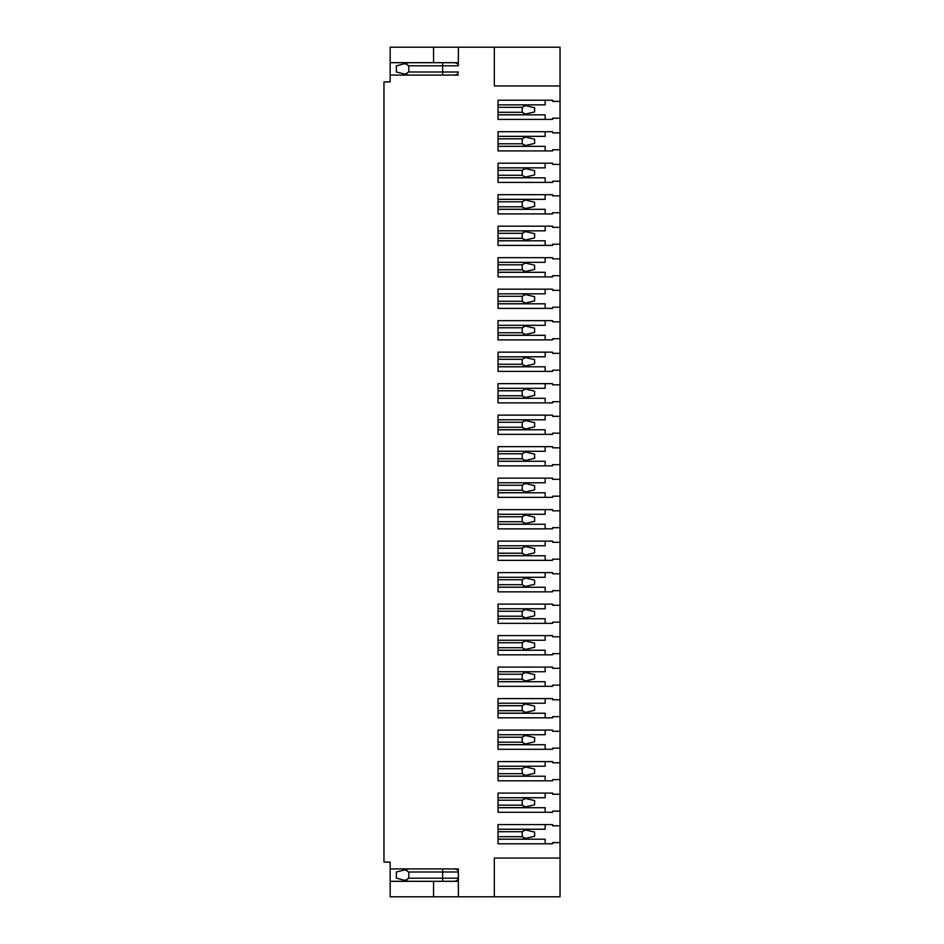 <?xml version="1.0" encoding="UTF-8"?>
<svg xmlns="http://www.w3.org/2000/svg" width="944" height="944" viewBox="0 0 944 944"><rect width="100%" height="100%" fill="white"/><g stroke="black" fill="none" stroke-linecap="round" stroke-linejoin="round"><path stroke-width="1.42" d="M408.764 75.095L396.362 72.004L396.362 65.797L408.764 62.693M408.764 881.307L396.362 878.203L396.362 871.996L408.764 868.905M458.359 62.693L390.167 62.693L390.167 81.916L383.96 81.916L383.96 862.084L390.167 862.084L390.167 868.905L458.359 868.905L458.359 896.8L433.567 896.8L433.567 881.307L390.167 881.307L390.167 868.905M405.129 74.187L408.764 72.004L408.764 65.797L405.129 63.602M390.167 62.693L390.167 47.2L458.359 47.2L458.359 65.797C458.111 63.791 456.577 62.752 453.769 62.693M433.567 881.307L458.359 881.307L458.359 871.996C458.111 869.99 456.577 868.952 453.769 868.905M405.129 880.398L408.764 878.203L408.764 871.996L405.129 869.813M458.359 75.095L390.167 75.095M442.677 75.095L442.677 72.004L458.359 72.004C458.111 74.01 456.577 75.048 453.769 75.095M390.167 881.307L390.167 896.8L433.567 896.8M442.677 881.307L442.677 878.203L458.359 878.203C458.111 880.209 456.577 881.248 453.769 881.307M560.04 842.614L552.594 842.614L552.594 843.794L498.043 843.794L498.043 824.572L552.594 824.572L552.594 825.752L560.04 825.752L560.04 896.8L458.359 896.8M560.04 85.951L560.04 47.2L494.314 47.2L494.314 85.951L560.04 85.951L560.04 118.248L552.594 118.248L552.594 119.428L498.043 119.428L498.043 100.206L552.594 100.206L552.594 101.386L560.04 101.386M458.359 47.2L494.314 47.2M560.04 825.752L560.04 811.12L552.594 811.12L552.594 812.3L498.043 812.3L498.043 793.078L552.594 793.078L552.594 794.258L560.04 794.258L560.04 779.626L552.594 779.626L552.594 780.806L498.043 780.806L498.043 761.584L552.594 761.584L552.594 762.764L560.04 762.764L560.04 748.132L552.594 748.132L552.594 749.312L498.043 749.312L498.043 730.09L552.594 730.09L552.594 731.27L560.04 731.27L560.04 716.638L552.594 716.638L552.594 717.818L498.043 717.818L498.043 698.595L552.594 698.595L552.594 699.775L560.04 699.775L560.04 685.143L552.594 685.143L552.594 686.323L498.043 686.323L498.043 667.101L552.594 667.101L552.594 668.281L560.04 668.281L560.04 653.649L552.594 653.649L552.594 654.829L498.043 654.829L498.043 635.607L552.594 635.607L552.594 636.787L560.04 636.787L560.04 622.155L552.594 622.155L552.594 623.335L498.043 623.335L498.043 604.113L552.594 604.113L552.594 605.293L560.04 605.293L560.04 590.661L552.594 590.661L552.594 591.841L498.043 591.841L498.043 572.619L552.594 572.619L552.594 573.799L560.04 573.799L560.04 559.167L552.594 559.167L552.594 560.347L498.043 560.347L498.043 541.124L552.594 541.124L552.594 542.304L560.04 542.304L560.04 527.672L552.594 527.672L552.594 528.852L498.043 528.852L498.043 509.63L552.594 509.63L552.594 510.81L560.04 510.81L560.04 496.178L552.594 496.178L552.594 497.358L498.043 497.358L498.043 478.136L552.594 478.136L552.594 479.316L560.04 479.316L560.04 464.684L552.594 464.684L552.594 465.864L498.043 465.864L498.043 446.642L552.594 446.642L552.594 447.822L560.04 447.822L560.04 433.19L552.594 433.19L552.594 434.37L498.043 434.37L498.043 415.148L552.594 415.148L552.594 416.328L560.04 416.328L560.04 401.696L552.594 401.696L552.594 402.876L498.043 402.876L498.043 383.653L552.594 383.653L552.594 384.833L560.04 384.833L560.04 370.201L552.594 370.201L552.594 371.381L498.043 371.381L498.043 352.159L552.594 352.159L552.594 353.339L560.04 353.339L560.04 338.707L552.594 338.707L552.594 339.887L498.043 339.887L498.043 320.665L552.594 320.665L552.594 321.845L560.04 321.845L560.04 307.213L552.594 307.213L552.594 308.393L498.043 308.393L498.043 289.171L552.594 289.171L552.594 290.351L560.04 290.351L560.04 275.719L552.594 275.719L552.594 276.899L498.043 276.899L498.043 257.677L552.594 257.677L552.594 258.857L560.04 258.857L560.04 244.225L552.594 244.225L552.594 245.405L498.043 245.405L498.043 226.182L552.594 226.182L552.594 227.362L560.04 227.362L560.04 212.73L552.594 212.73L552.594 213.91L498.043 213.91L498.043 194.688L552.594 194.688L552.594 195.868L560.04 195.868L560.04 181.236L552.594 181.236L552.594 182.416L498.043 182.416L498.043 163.194L552.594 163.194L552.594 164.374L560.04 164.374L560.04 149.742L552.594 149.742L552.594 150.922L498.043 150.922L498.043 131.7L552.594 131.7L552.594 132.88L560.04 132.88L560.04 118.248M560.04 858.049L494.314 858.049L494.314 896.8M560.04 794.258L560.04 811.12M560.04 762.764L560.04 779.626M560.04 731.27L560.04 748.132M560.04 699.775L560.04 716.638M560.04 668.281L560.04 685.143M560.04 636.787L560.04 653.649M560.04 605.293L560.04 622.155M560.04 573.799L560.04 590.661M560.04 542.304L560.04 559.167M560.04 510.81L560.04 527.672M560.04 479.316L560.04 496.178M560.04 447.822L560.04 464.684M560.04 416.328L560.04 433.19M560.04 384.833L560.04 401.696M560.04 353.339L560.04 370.201M560.04 321.845L560.04 338.707M560.04 290.351L560.04 307.213M560.04 258.857L560.04 275.719M560.04 227.362L560.04 244.225M560.04 195.868L560.04 212.73M560.04 164.374L560.04 181.236M560.04 132.88L560.04 149.742M525.407 829.953L522.221 829.221L525.371 829.953L522.221 831.699L522.221 836.667L525.371 838.414L522.221 839.145L534.611 836.29L534.611 832.077L525.371 829.953M522.221 839.145L498.043 839.145M525.407 798.459L522.221 797.727L525.371 798.459L522.221 800.205L522.221 805.173L525.371 806.919L522.221 807.651L534.611 804.795L534.611 800.583L525.371 798.459M522.221 807.651L498.043 807.651M525.407 766.965L522.221 766.233L525.371 766.965L522.221 768.711L522.221 773.679L525.371 775.425L522.221 776.157L534.611 773.301L534.611 769.089L525.371 766.965M522.221 776.157L498.043 776.157M525.407 735.47L522.221 734.739L525.371 735.47L522.221 737.217L522.221 742.185L525.371 743.931L522.221 744.663L534.611 741.807L534.611 737.594L525.371 735.47M522.221 744.663L498.043 744.663L522.221 744.663M525.407 703.976L522.221 703.245L525.371 703.976L522.221 705.723L522.221 710.69L525.371 712.437L522.221 713.168L534.611 710.313L534.611 706.1L525.371 703.976M522.221 713.168L498.043 713.168M525.407 672.482L522.221 671.75L525.371 672.482L522.221 674.228L522.221 679.196L525.371 680.943L522.221 681.674L534.611 678.819L534.611 674.606L525.371 672.482M522.221 681.674L498.043 681.674M525.407 640.988L522.221 640.256L525.371 640.988L522.221 642.734L522.221 647.702L525.371 649.448L522.221 650.18L534.611 647.324L534.611 643.112L525.371 640.988M522.221 650.18L498.043 650.18L522.221 650.18M525.407 609.494L522.221 608.762L525.371 609.494L522.221 611.24L522.221 616.208L525.371 617.954L522.221 618.686L534.611 615.83L534.611 611.618L525.371 609.494M522.221 618.686L498.043 618.686M525.407 577.999L522.221 577.268L525.371 577.999L522.221 579.746L522.221 584.714L525.371 586.46L522.221 587.192L534.611 584.336L534.611 580.123L525.371 577.999M522.221 587.192L498.043 587.192M525.407 546.505L522.221 545.774L525.371 546.505L522.221 548.252L522.221 553.219L525.371 554.966L522.221 555.697L534.611 552.842L534.611 548.629L525.371 546.505M522.221 555.697L498.043 555.697L522.221 555.697M525.407 515.011L522.221 514.279L525.371 515.011L522.221 516.757L522.221 521.725L525.371 523.472L522.221 524.203L534.611 521.348L534.611 517.135L525.371 515.011M522.221 524.203L498.043 524.203M525.407 483.517L522.221 482.785L525.371 483.517L522.221 485.263L522.221 490.231L525.371 491.977L522.221 492.709L534.611 489.853L534.611 485.641L525.371 483.517M522.221 492.709L498.043 492.709M525.407 452.023L522.221 451.291L525.371 452.023L522.221 453.769L522.221 458.737L525.371 460.483L522.221 461.215L534.611 458.359L534.611 454.147L525.371 452.023M522.221 461.215L498.043 461.215M525.407 420.528L522.221 419.797L525.371 420.528L522.221 422.275L522.221 427.243L525.371 428.989L522.221 429.721L534.611 426.865L534.611 422.652L525.371 420.528M522.221 429.721L498.043 429.721M525.407 389.034L522.221 388.303L525.371 389.034L522.221 390.781L522.221 395.748L525.371 397.495L522.221 398.226L534.611 395.371L534.611 391.158L525.371 389.034M522.221 398.226L498.043 398.226M525.407 357.54L522.221 356.808L525.371 357.54L522.221 359.286L522.221 364.254L525.371 366.001L522.221 366.732L534.611 363.877L534.611 359.664L525.371 357.54M522.221 366.732L498.043 366.732M525.407 326.046L522.221 325.314L525.371 326.046L522.221 327.792L522.221 332.76L525.371 334.506L522.221 335.238L534.611 332.382L534.611 328.17L525.371 326.046M522.221 335.238L498.043 335.238L522.221 335.238M525.407 294.552L522.221 293.82L525.371 294.552L522.221 296.298L522.221 301.266L525.371 303.012L522.221 303.744L534.611 300.888L534.611 296.676L525.371 294.552M522.221 303.744L498.043 303.744M525.407 263.057L522.221 262.326L525.371 263.057L522.221 264.804L522.221 269.772L525.371 271.518L522.221 272.25L534.611 269.394L534.611 265.181L525.371 263.057M522.221 272.25L498.043 272.25M525.407 231.563L522.221 230.832L525.371 231.563L522.221 233.31L522.221 238.277L525.371 240.024L522.221 240.755L534.611 237.9L534.611 233.687L525.371 231.563M522.221 240.755L498.043 240.755M525.407 200.069L522.221 199.337L525.371 200.069L522.221 201.815L522.221 206.783L525.371 208.53L522.221 209.261L534.611 206.406L534.611 202.193L525.371 200.069M522.221 209.261L498.043 209.261M525.407 168.575L522.221 167.843L525.371 168.575L522.221 170.321L522.221 175.289L525.371 177.035L522.221 177.767L534.611 174.911L534.611 170.699L525.371 168.575M522.221 177.767L498.043 177.767M525.407 137.081L522.221 136.349L525.371 137.081L522.221 138.827L522.221 143.795L525.371 145.541L522.221 146.273L534.611 143.417L534.611 139.205L525.371 137.081M522.221 146.273L498.043 146.273L522.221 146.273M525.407 105.586L522.221 104.855L525.371 105.586L522.221 107.333L522.221 112.301L525.371 114.047L522.221 114.779L534.611 111.923L534.611 107.71L525.371 105.586M522.221 114.779L498.043 114.779M498.043 829.221L545.16 829.221L545.16 824.572M498.043 839.204L545.16 839.204L545.16 843.794M545.16 812.3L545.16 807.71L498.043 807.71M498.043 797.727L545.16 797.727L545.16 793.078M545.16 780.806L545.16 776.216L498.043 776.216M498.043 766.233L545.16 766.233L545.16 761.584M545.16 749.312L545.16 744.722L498.043 744.722M498.043 734.739L545.16 734.739L545.16 730.09M545.16 717.818L545.16 713.227L498.043 713.227M498.043 703.245L545.16 703.245L545.16 698.595M545.16 686.323L545.16 681.733L498.043 681.733M498.043 671.75L545.16 671.75L545.16 667.101M545.16 654.829L545.16 650.239L498.043 650.239M498.043 640.256L545.16 640.256L545.16 635.607M545.16 623.335L545.16 618.745L498.043 618.745M498.043 608.762L545.16 608.762L545.16 604.113M545.16 591.841L545.16 587.251L498.043 587.251M498.043 577.268L545.16 577.268L545.16 572.619M545.16 560.347L545.16 555.756L498.043 555.756M498.043 545.774L545.16 545.774L545.16 541.124M545.16 528.852L545.16 524.262L498.043 524.262M498.043 514.279L545.16 514.279L545.16 509.63M545.16 497.358L545.16 492.768L498.043 492.768M498.043 482.785L545.16 482.785L545.16 478.136M545.16 465.864L545.16 461.274L498.043 461.274M498.043 451.291L545.16 451.291L545.16 446.642M545.16 434.37L545.16 429.78L498.043 429.78M498.043 419.797L545.16 419.797L545.16 415.148M545.16 402.876L545.16 398.285L498.043 398.285M498.043 388.303L545.16 388.303L545.16 383.653M545.16 371.381L545.16 366.791L498.043 366.791M498.043 356.808L545.16 356.808L545.16 352.159M545.16 339.887L545.16 335.297L498.043 335.297M498.043 325.314L545.16 325.314L545.16 320.665M545.16 308.393L545.16 303.803L498.043 303.803M498.043 293.82L545.16 293.82L545.16 289.171M545.16 276.899L545.16 272.309L498.043 272.309M498.043 262.326L545.16 262.326L545.16 257.677M545.16 245.405L545.16 240.814L498.043 240.814M498.043 230.832L545.16 230.832L545.16 226.182M545.16 213.91L545.16 209.32L498.043 209.32M498.043 199.337L545.16 199.337L545.16 194.688M545.16 182.416L545.16 177.826L498.043 177.826M498.043 167.843L545.16 167.843L545.16 163.194M545.16 150.922L545.16 146.332L498.043 146.332M498.043 136.349L545.16 136.349L545.16 131.7M545.16 119.428L545.16 114.838L498.043 114.838M498.043 104.855L545.16 104.855L545.16 100.206M433.567 62.693L433.567 47.2M458.359 65.797L408.764 65.797M408.764 72.004L442.677 72.004L442.677 62.693M408.764 871.996L458.359 871.996M408.764 878.203L442.677 878.203L442.677 868.905M522.221 831.699L498.043 831.699M522.221 836.667L498.043 836.667M522.221 800.205L498.043 800.205M522.221 805.173L498.043 805.173M522.221 768.711L498.043 768.711M522.221 773.679L498.043 773.679M522.221 737.217L498.043 737.217M522.221 742.185L498.043 742.185M522.221 705.723L498.043 705.723M522.221 710.69L498.043 710.69M522.221 674.228L498.043 674.228M522.221 679.196L498.043 679.196M522.221 642.734L498.043 642.734M522.221 647.702L498.043 647.702M522.221 611.24L498.043 611.24M522.221 616.208L498.043 616.208M522.221 579.746L498.043 579.746M522.221 584.714L498.043 584.714M522.221 548.252L498.043 548.252M522.221 553.219L498.043 553.219M522.221 516.757L498.043 516.757M522.221 521.725L498.043 521.725M522.221 485.263L498.043 485.263M522.221 490.231L498.043 490.231M522.221 453.769L498.043 453.769M522.221 458.737L498.043 458.737M522.221 422.275L498.043 422.275M522.221 427.243L498.043 427.243M522.221 390.781L498.043 390.781M522.221 395.748L498.043 395.748M522.221 359.286L498.043 359.286M522.221 364.254L498.043 364.254M522.221 327.792L498.043 327.792M522.221 332.76L498.043 332.76M522.221 296.298L498.043 296.298M522.221 301.266L498.043 301.266M522.221 264.804L498.043 264.804M522.221 269.772L498.043 269.772M522.221 233.31L498.043 233.31M522.221 238.277L498.043 238.277M522.221 201.815L498.043 201.815M522.221 206.783L498.043 206.783M522.221 170.321L498.043 170.321M522.221 175.289L498.043 175.289M522.221 138.827L498.043 138.827M522.221 143.795L498.043 143.795M522.221 107.333L498.043 107.333M522.221 112.301L498.043 112.301"/></g></svg>
